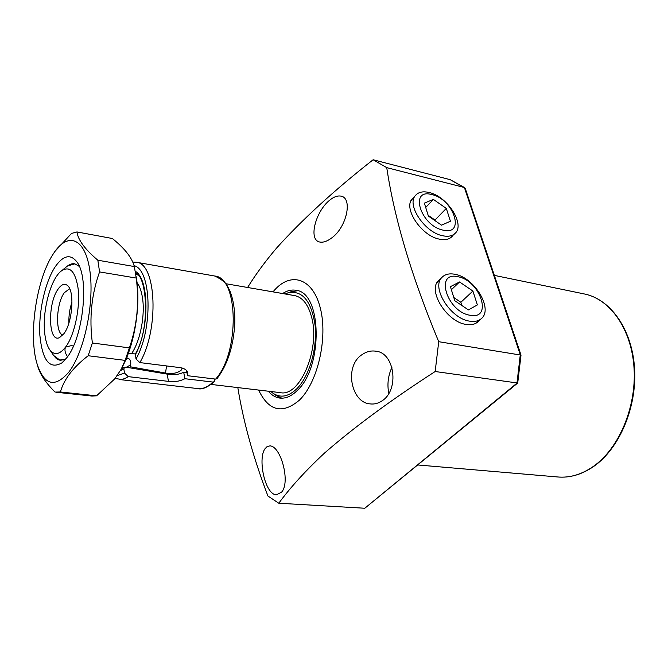 <?xml version="1.0" encoding="UTF-8"?>
<svg xmlns="http://www.w3.org/2000/svg" width="668" height="668" viewBox="0 0 668 668"><rect width="100%" height="100%" fill="white"/><g stroke="black" fill="none" stroke-linecap="round" stroke-linejoin="round"><path stroke-width="1" d="M270.924 391.523L272.711 393.018C280.218 398.262 288.217 396.892 296.701 388.885C309.234 376.552 317.475 348.462 315.121 325.383C311.338 300.8 302.27 289.962 287.908 292.86L285.194 293.978M272.711 393.018L275.867 395.331L281.838 398.195M268.327 391.214C271.642 395.164 275.433 397.443 279.7 398.061C285.503 398.779 291.306 396.316 297.101 390.663C323.37 367.2 321.984 292.258 296.049 290.321C291.607 289.494 287.131 290.572 282.622 293.536M297.561 290.705L290.58 291.908M440.446 278.965L438.417 280.694C427.453 290.83 447.084 322.093 466.18 324.439C471.057 325.224 474.94 324.389 477.804 321.934L479.232 320.381M414.043 197.11L412.239 198.788C402.954 208.241 421.5 236.004 439.419 239.152C444.805 240.263 448.929 239.478 451.793 236.773L453.021 235.278M264.904 448.888L267.192 446.491L270.014 445.882C280.977 446.199 290.663 482.446 281.57 492.182L276.377 494.838C265.029 494.562 257.623 459.008 264.904 448.888M329.124 200.65C333.549 196.885 337.565 195.398 341.198 196.175C352.854 198.329 346.659 227.312 331.745 237.9C327.228 241.323 323.212 242.701 319.705 242.016C308.14 239.854 315.513 212.006 329.124 200.65M362.281 354.491C366.59 351.577 371.091 350.475 375.775 351.193C394.629 352.52 399.639 389.644 382.221 400.733C378.405 403.372 374.381 404.424 370.147 403.889C351.109 402.846 343.703 365.955 362.281 354.491M258.616 390.062C268.711 411.07 282.272 414.461 299.289 400.249C317.692 382.655 328.021 338.025 320.348 308.199C312.941 278.097 290.939 271.191 274.231 290.438L272.995 291.874M247.603 287.482C255.552 274.598 265.179 261.489 276.485 248.17C302.287 219.505 334.501 190.038 373.128 159.752L450.149 179.659L465.195 188.226L521.015 355.117L517.708 383.04L435.169 371.517L438.726 341.699L521.015 355.117M435.169 371.517C390.989 400.048 354.082 427.253 324.439 453.129C305.585 470.715 290.371 487.406 278.798 503.221L267.943 496.048C253.414 458.089 243.377 421.934 237.825 387.59M278.798 503.221L364.803 508.248L516.974 383.14L520.28 354.766L464.385 187.508L386.747 167.635L373.128 159.752M386.747 167.635C394.437 219.012 411.764 277.036 438.726 341.699M391.932 367.325C388.075 375.758 387.031 384.459 388.809 393.444M517.708 383.04L364.803 508.248M450.149 179.659L464.778 187.683M182.264 368.051L181.212 370.139C177.371 373.228 172.135 374.197 165.522 373.045L130.41 366.807L130.636 364.895C131.128 361.572 130.252 359.3 127.997 358.081L126.536 357.889M62.825 335.052C55.068 333.132 56.195 303.414 64.32 292.718L69.664 288.726M58.2 288.96C61.456 284.401 64.512 283.224 67.368 285.428C74.883 290.622 72.603 322.711 63.852 333.749L59.444 337.649C48.23 343.135 47.403 303.255 58.2 288.96M211.113 384.426L280.243 392.625C299.723 397.41 320.456 349.13 311.655 317.367C308.307 304.691 302.746 297.46 294.964 295.665L294.413 295.573M77.914 287.232C75.108 271.208 69.689 265.705 61.656 270.732C50.676 278.289 41.859 311.806 44.806 333.983C45.633 340.872 47.261 346.099 49.682 349.665C54.2 355.652 59.485 354.8 65.547 347.118C74.674 335.319 80.745 306.119 77.914 287.232M66.349 266.908L67.493 265.981L74.866 263.835L79.358 266.432L74.866 263.835C72.119 263.326 69.28 264.353 66.349 266.908M65.648 359.184L60.22 360.353L53.607 355.451L56.221 358.466L59.176 360.119L65.648 359.184M67.543 356.704C65.03 353.038 64.362 349.848 65.547 347.118L71.376 345.606L73.447 346.041M128.281 353.405L135.412 353.931M129.083 367.692L130.41 366.807M68.913 322.986C68.654 315.805 69.681 308.816 72.01 302.011M55.36 266.549C63.552 255.026 70.866 253.673 77.313 262.491C89.47 278.957 83.124 337.674 66.875 357.63L62.091 362.766C49.816 369.947 42.41 360.812 39.871 335.369C38.385 311.923 45.132 281.687 55.36 266.549M68.721 372.251C54.926 388.016 44.43 385.411 37.233 364.427C27.964 335.545 36.456 278.239 53.69 253.297L54.217 252.512C68.395 231.404 85.479 238.351 89.913 271.008C94.564 303.364 84.193 352.412 68.721 372.251M53.24 253.982L54.901 251.435L71.509 233.441L76.945 231.938C78.039 239.937 85.003 249.356 97.845 260.219L134.343 266.549C132.097 257.84 124.766 248.496 112.358 238.509L76.945 231.938M134.343 266.549L136.23 278.063L99.565 271.909C91.508 294.488 89.111 318.185 92.376 342.993L129.383 347.886L125.116 360.378L88.168 355.735C80.611 361.597 74.474 367.575 69.756 373.688C65.155 379.875 62.049 385.979 60.421 391.974L55.06 392.083C46.192 383.323 40.506 375.024 38.001 367.183L37.441 365.179M60.421 391.974L96.576 395.823L114.721 378.89L121.175 369.279L125.116 360.378M96.576 395.823L91.9 396.041L56.496 392.291M136.08 276.427C141.132 302.178 135.303 342.091 123.062 365.496M129.383 347.886C137.132 325.425 139.412 302.153 136.23 278.063M92.376 342.993L88.168 355.735M97.845 260.219L99.565 271.909M212.942 382.079L214.278 381.67C207.314 387.54 201.819 389.845 197.795 388.584C202.763 389.219 207.815 387.056 212.942 382.079L184.861 378.706C180.185 381.228 174.707 382.121 168.445 381.37L167.2 374.13L125.751 367.133L124.49 367.392L123.864 368.978L120.457 370.565M135.98 262.173L136.506 262.265C156.437 263.459 159.268 329.909 139.846 362.582L135.988 358.975L135.462 353.815C150.993 327.429 146.576 274.69 135.596 273.296M132.757 262.065L136.506 262.265L214.871 276.051C226.343 281.754 227.103 285.294 230.159 291.574C233.491 300.324 235.044 310.82 234.81 323.078C233.533 346.141 227.613 364.653 217.058 378.606L215.639 379.115C239.77 352.587 238.601 277.554 214.871 276.051L214.294 275.942M139.846 362.582L180.302 367.659C184.694 368.419 187.199 370.264 187.825 373.203L187.516 375.692L215.639 379.115M167.2 374.13C173.513 375.232 179.016 374.606 183.708 372.235L186.998 372.794M117.217 375.608L124.49 373.086L123.864 368.978M168.445 381.37L128.298 376.643L124.807 378.581L121.384 379.474L115.096 378.43M214.395 379.257L214.278 381.67M187.516 375.692L186.614 370.673M124.49 373.086L128.298 376.643M184.861 378.706L183.708 372.235M429.04 192.493C422.978 191.081 418.469 192.058 415.504 195.432C406.269 204.826 424.831 232.573 442.709 235.754C448.078 236.881 452.186 236.096 455.042 233.416C465.487 224.515 447.343 196.25 429.04 192.493M431.854 194.588C408.975 187.933 420.473 225.701 443.118 230.143C465.805 235.879 453.689 199.097 431.854 194.588M428.388 216.081L441.548 225.174L450.432 221.233L446.308 208.416L433.382 199.406L424.355 203.13L428.388 216.081M425.7 207.439L433.382 199.406M435.235 220.816L434.985 220.031L428.146 215.305M434.985 220.031L446.308 208.416M454.875 274.281C449.255 273.212 444.921 274.272 441.899 277.454C430.977 287.532 450.633 318.77 469.688 321.158C474.556 321.951 478.422 321.133 481.277 318.678C493.594 309.209 474.389 277.312 454.875 274.281M457.889 276.744C434.425 270.899 446.9 311.881 470.105 315.271C493.343 320.064 480.234 280.268 457.889 276.744M454.791 300.717L468.393 309.885L477.37 304.925L472.902 291.048L459.542 281.963L450.416 286.672L454.791 300.717M451.368 289.737L459.542 281.963M461.864 305.485L460.853 302.278L453.789 297.51M460.853 302.278L472.902 291.048M494.345 275.383L585.143 294.129C611.303 299.815 632.404 330.359 634.6 368.945C636.871 407.513 619.495 448.362 593.927 466.281C582.003 474.547 569.829 478.096 557.404 476.944C569.57 478.096 581.561 474.589 593.368 466.414C618.818 448.612 636.337 407.589 634.091 368.861C631.928 330.084 610.836 299.665 585.143 294.129L583.657 293.828M131.437 353.815C140.347 341.164 145.474 314.486 142.326 296.884C141.257 290.605 139.478 285.82 136.998 282.522M122.069 367.575L123.989 367.676M126.352 367.233L130.636 364.895M125.551 360.211L127.997 358.081M137.658 274.932L135.771 274.481M165.522 373.045L166.549 365.93M135.27 271.275C149.348 278.898 149.682 328.739 135.328 354.833M135.988 358.975C153.189 329.065 151.502 269.688 134.076 265.63M557.404 476.944L417.976 464.986M370.598 403.94L370.147 403.889M477.386 322.285L477.804 321.934M280.243 398.128L279.7 398.061M287.908 292.86L291.615 291.532M294.964 295.665L225.893 283.733M61.656 270.732L67.493 265.981M49.682 349.665L53.857 355.827M59.878 337.449L59.444 337.649M77.58 262.925L77.313 262.491M37.233 364.427L38.001 367.183M54.217 252.512L54.901 251.435M63.377 361.63L62.091 362.766M124.49 367.392L121.501 368.669M197.795 388.584L119.196 379.499M411.171 200.417L415.504 195.432M449.815 238.242L454.666 233.767M437.173 282.397L441.899 277.454M475.591 323.421L480.851 319.028"/></g></svg>
